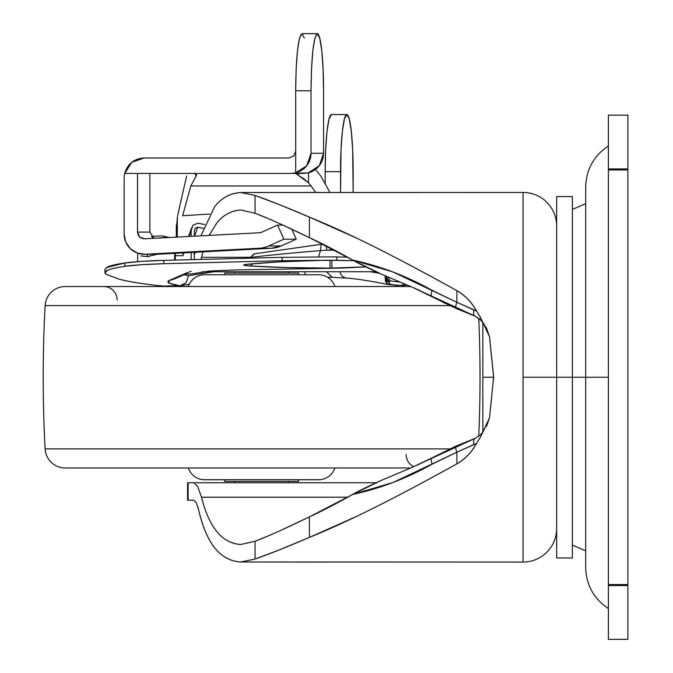 <?xml version="1.0" encoding="UTF-8"?>
<svg xmlns="http://www.w3.org/2000/svg" width="673" height="673" viewBox="0 0 673 673"><rect width="100%" height="100%" fill="white"/><g stroke="black" fill="none" stroke-linecap="round" stroke-linejoin="round"><path stroke-width="1.01" d="M234.734 271.741L234.734 273.087L234.734 271.741M234.734 481.422L234.734 482.76L234.734 481.422M288.498 482.76L288.498 481.422L288.498 482.76M288.498 273.087L288.498 271.741L288.498 273.087M493.629 377.25L482.835 377.25L482.835 432.066L482.835 322.434L482.835 377.25L493.629 377.25L489.532 417.697M572.387 377.25L572.387 557.951L572.387 377.25L556.655 377.25L556.655 557.951L556.655 377.25L523.047 377.25L585.703 377.25L572.387 377.25L572.387 557.951L556.655 557.951L556.655 196.55L556.655 377.25L556.655 196.55L572.387 196.55L572.387 377.25M209.126 235.407L216.841 222.914C223.133 215.099 231.066 210.792 240.623 210.001L255.05 213.232C267.719 218.035 285.832 226.162 309.378 237.628C322.005 243.399 336.458 250.894 352.728 260.098L392.931 271.968L456.9 302.303L456.9 290.66C427.658 274.475 402.547 261.065 381.549 250.415C354.612 236.77 330.552 225.665 309.378 217.101L279.32 204.609L255.05 195.439L240.715 192.52L523.047 192.436A33.6 33.6 0 0 1 556.655 226.044A33.6 33.6 0 0 0 523.047 192.436L523.047 377.25L523.047 192.436L240.715 192.52L255.05 195.439C269.284 200.445 287.396 207.663 309.378 217.101L356.993 238.292C385.562 252.039 418.858 269.494 456.9 290.66C464.791 295.01 471.352 301.849 476.585 311.178L456.9 302.303L456.9 290.66C465.438 295.725 472 302.564 476.585 311.178L480.194 316.882L489.498 336.643L493.629 377.317L489.498 417.866L480.202 437.618L476.585 443.33C472 451.936 465.438 458.776 456.9 463.84L456.9 452.197L392.931 482.541L352.728 494.411L309.378 516.872L309.378 537.399C330.544 528.835 354.587 517.739 381.515 504.102C402.521 493.452 427.649 480.034 456.9 463.84C418.867 485.006 385.57 502.462 357.01 516.199L309.378 537.399C287.321 546.871 269.208 554.089 255.05 559.061L240.715 561.98L523.047 562.064L523.047 377.25L523.047 562.064A33.6 33.6 0 0 0 556.655 528.465A33.6 33.6 0 0 1 523.047 562.064L240.715 561.98L255.05 559.061L279.236 549.925L309.378 537.399L309.378 516.872C285.832 528.339 267.719 536.474 255.05 541.269L240.623 544.507C231.049 543.708 223.116 539.393 216.815 531.552C210.498 523.855 205.391 512.414 201.496 497.221L197.685 486.52L193.807 482.76L376.014 482.76L188.146 482.76L193.807 482.76L197.685 486.52L201.496 497.221L347.748 497.221L201.496 497.221C205.172 511.993 210.279 523.434 216.815 531.552C223.301 539.536 231.234 543.851 240.623 544.507L255.05 541.269L255.05 559.061L255.05 541.269L272.321 534.236M193.807 500.232L188.146 500.232L188.146 482.76L188.146 500.232L187.565 500.232L187.565 482.76L188.146 482.76L187.565 482.76L187.565 500.232L193.807 500.232L196.28 502.706L198.611 509.747C202.304 526.126 207.637 538.795 214.611 547.755C207.932 539.393 202.598 526.723 198.611 509.747L197.828 506.752M240.715 561.98L240.53 561.98C230.031 561.189 221.4 556.445 214.611 547.755C221.526 556.563 230.166 561.299 240.53 561.98L314.459 562.064M200.933 235.836L214.653 206.695C221.434 198.039 230.057 193.311 240.53 192.52C230.183 193.201 221.56 197.921 214.653 206.695L200.924 235.836M376.014 271.741L202.127 271.741L376.014 271.741M201.496 257.279L202.985 251.862L200.924 259.425L201.496 257.279L249.986 257.279L201.496 257.279M480.959 318.178L476.585 311.178L473.943 309.841A6.722 3.373 110.2 0 0 475.155 316.15L480.446 319.7L475.155 316.15L456.092 308.453L412.423 287.27L475.062 316.108M480.446 319.683L483.239 322.947L489.498 336.643L486.545 328.197L481.481 320.836L475.155 316.15A6.722 3.373 -69.8 0 1 473.943 309.841L456.9 302.303A6.722 1.741 113.7 0 0 456.092 308.453L475.155 316.15L480.446 319.7L483.231 322.931M489.523 336.778L493.629 376.729M483.231 431.578L480.446 434.8L475.155 438.359A6.722 3.373 69.8 0 0 473.943 444.66L476.585 443.33C471.352 452.651 464.791 459.491 456.9 463.84L456.9 452.197L476.585 443.33L480.968 436.323M475.062 438.392L412.423 467.23L381.692 480.219L352.728 494.411C336.458 503.614 322.005 511.101 309.378 516.872L283.947 528.869M417.159 289.314L430.989 296.154L431.973 290.248L430.989 296.154L456.092 308.453A6.722 1.741 -66.3 0 1 456.9 302.303L431.973 290.248C406.265 275.938 379.85 265.885 352.728 260.098L381.684 274.281L412.423 287.27L430.989 296.154L412.423 287.27L381.684 274.281C367.079 267.644 357.422 262.916 352.728 260.098L309.378 237.628L309.378 217.101L309.378 237.628L279.404 223.503M209.101 235.407L216.841 222.914C223.318 214.956 231.251 210.649 240.623 210.001L255.05 213.232L255.05 195.439L255.05 213.232L272.321 220.273M240.715 192.52L313.189 192.444M196.28 251.795L193.807 254.268M493.629 378.142L493.629 376.358M493.629 376.257L493.629 378.377M486.545 426.303L489.498 417.866L483.239 431.553L480.446 434.8L475.155 438.359L456.092 446.048A6.722 1.741 66.3 0 0 456.9 452.197L473.943 444.66A6.722 3.373 -110.2 0 1 475.155 438.359M443.255 302.488L472.084 314.998M417.159 465.186L430.989 458.347L431.973 464.252C406.265 478.562 379.85 488.615 352.728 494.411C357.422 491.584 367.079 486.857 381.692 480.219L412.423 467.239L430.989 458.347L417.159 465.186L456.092 446.048L430.989 458.347L431.973 464.252L456.9 452.197A6.722 1.741 -113.7 0 1 456.092 446.048M483.239 431.553L480.446 434.817M481.481 320.836L483.239 322.947M608.392 639.342L608.392 585.586L608.392 639.35L627.884 639.35L627.884 585.586L608.392 585.586L608.392 168.915L627.884 168.915L608.392 168.915L608.392 115.167L608.392 169.958L627.884 169.958L627.884 584.543L608.392 584.543L608.392 585.586L627.884 585.586L627.884 584.543L608.392 584.543L608.392 377.25L585.703 377.25L585.703 568.643L585.703 185.866C586.604 168.772 594.166 155.471 608.392 145.965M627.884 168.915L627.884 115.15L627.884 169.958L608.392 169.958L608.392 377.25L585.703 377.25L585.703 185.866L585.703 568.643C586.604 585.729 594.166 599.029 608.392 608.535M627.884 639.342L627.884 585.586M627.884 584.543L627.884 169.958M117.127 299.965A13.443 13.443 0 0 0 103.692 286.53M45.116 305.609L449.791 305.609L45.116 305.609A1344.09 1344.09 0 0 0 45.116 448.891L449.791 448.891L45.116 448.891A20.165 20.165 0 0 0 65.247 467.979L410.639 467.979L65.247 467.979A20.165 20.165 0 0 1 45.116 448.891A1344.09 1344.09 0 0 1 45.116 305.609A20.165 20.165 0 0 1 65.247 286.53A20.165 20.165 0 0 0 45.116 305.609M410.639 286.53L65.247 286.53L410.639 286.53M478.73 436.382A1344.09 1344.09 0 0 0 478.73 318.119A1344.09 1344.09 0 0 1 478.73 436.382M406.113 454.536A13.443 13.443 0 0 0 413.76 466.667M204.499 479.74L318.741 479.74A17.052 17.052 0 0 0 334.876 467.979A17.052 17.052 0 0 1 318.741 479.74L204.499 479.74A17.052 17.052 0 0 1 188.364 467.979A17.052 17.052 0 0 0 204.499 479.74M224.656 481.422L298.585 481.422L298.585 479.74L298.585 481.422L224.656 481.422L224.656 479.74L224.656 481.422M298.585 274.761L298.585 273.087L224.656 273.087L224.656 274.761L224.656 273.087L298.585 273.087L298.585 274.761M334.876 286.53A17.052 17.052 0 0 0 318.741 274.761L204.499 274.761A17.052 17.052 0 0 0 188.364 286.53A17.052 17.052 0 0 1 204.499 274.761L318.741 274.761A17.052 17.052 0 0 1 334.876 286.53M193.824 173.432L196.693 174.829L195.793 176.578L195.793 173.735L195.793 176.578L196.693 174.829L193.824 173.432M176.511 227.558L177.31 217.732L178.496 211.65L177.31 217.732L177.31 235.828L177.31 217.732M124.698 173.432L291.005 173.432L295.674 172.877L306.737 165.76L311.035 153.276L323.562 153.276L319.254 165.76L308.192 172.877A20.165 20.039 -90 0 0 323.562 153.276L323.562 90.771L323.562 153.276L311.035 153.276L311.035 90.771L311.035 153.276A20.165 20.039 90 0 1 295.674 172.877L291.005 173.432L124.698 173.432A20.165 20.039 -90 0 0 124.143 178.143L124.143 234.12L124.143 178.143A20.165 20.039 90 0 1 124.698 173.432C127.677 163.791 134.163 158.643 144.173 157.978L131.773 162.311L124.698 173.432M295.674 151.257L293.722 156.01L289.003 157.978L144.173 157.978L289.003 157.978M182.619 215.696L209.707 214.073L182.619 215.688L190.838 185.967L182.619 215.688M311.136 185.967L308.495 182.854L298.459 175.417L303.515 178.496L308.495 182.854L308.495 172.801L308.495 182.854L311.136 185.967L190.838 185.967L195.793 176.578L190.838 185.967L311.136 185.967L315.73 192.444M303.616 173.432L291.005 173.432L308.192 172.877L303.616 173.432M329.963 192.436L320.735 176.032L315.544 169.445L320.735 176.032L329.963 192.436M353.148 171.682L353.148 192.436L352.669 149.827L351.314 131.294L349.287 118.911L346.889 114.561L344.416 118.911L342.389 131.294L341.026 149.827L340.555 192.436L340.555 171.682L325.194 171.682L325.194 183.502L325.194 171.682L340.555 171.682A57.121 6.259 -90 0 1 346.814 114.561L346.889 114.561A57.121 6.259 -90 0 1 353.148 171.682M296.339 173.987L298.459 175.417L298.459 173.432L298.459 175.417L296.339 173.987L296.995 173.432M323.562 90.771L323.082 68.915L321.728 50.382L319.692 37.999L317.303 33.65L314.905 37.999L312.869 50.382L311.515 68.915L311.035 90.771L295.674 90.771L295.674 172.877L295.674 90.771L311.035 90.771C311.414 56.145 313.509 37.108 317.303 33.65A57.121 6.259 -90 0 1 323.562 90.771M186.64 176.032L178.496 211.65L186.64 176.032M304.331 37.999L301.933 33.65L299.544 37.999L297.508 50.382L296.154 68.915L295.674 90.771C296.053 56.145 298.139 37.108 301.933 33.65L317.303 33.65L301.933 33.65M331.453 114.561L329.055 118.911L327.019 131.294L325.665 149.827L325.194 171.682A57.121 6.259 90 0 1 331.453 114.561L346.814 114.561L331.453 114.561M277.604 225.085L283.846 239.209L296.221 239.209L291.889 229.409L296.221 239.209L283.846 239.209L268.754 245.956A26.878 26.718 90 0 1 259.298 248.236L145.233 254.251A20.165 20.039 90 0 1 124.143 234.12L125.775 242.078L130.394 248.741L137.25 253.031L145.233 254.251L157.608 254.251L145.233 254.251L259.298 248.236L271.665 248.236L259.298 248.236A26.878 26.718 -90 0 0 268.754 245.956L281.129 245.956L268.754 245.956L283.846 239.209L277.604 225.085L282.769 225.085L277.604 225.085L260.594 232.69L277.604 225.085M144.535 238.814L139.589 236.972L137.511 232.101L137.511 173.432L137.511 232.101C137.99 236.316 140.329 238.553 144.535 238.814L260.594 232.69L144.283 238.822M149.877 173.432L149.877 232.101L137.511 232.101L149.877 232.101L154.008 238.309M156.447 254.276A20.165 20.039 -90 0 0 157.608 254.251L271.665 248.236A26.878 26.718 -90 0 0 281.129 245.956L296.221 239.209L281.129 245.956L271.665 248.236L157.608 254.251M153.957 238.318L151.963 236.972M149.877 232.101L149.877 173.373M177.31 235.828L176.974 237.098M305.651 274.761A10.061 4.004 -90 0 1 304.633 271.741A10.061 4.004 90 0 0 305.651 274.761M213.98 271.741L188.516 275.711L186.076 282.702L181.273 285.646L163.8 286.101L155.438 285.259C139.395 283.4 127.281 281.364 119.096 279.169L106.435 274.433L104.954 272.666L107.672 270.252C110.809 268.855 116.555 267.543 124.917 266.323C133.935 265.044 146.899 264.169 163.8 263.715L163.8 260.367L282.122 257.355L327.768 256.884L282.122 257.355L282.122 260.703L163.8 263.715L163.8 260.367L282.122 257.355L282.122 260.703L336.786 260.258L336.786 256.918L328.895 256.884M104.954 269.469L107.672 266.895C110.835 265.507 116.58 264.203 124.917 262.975L124.917 266.323L141.389 264.708L163.8 263.715L282.122 260.703L318.573 260.342C289.626 261.057 265.625 262.386 246.57 264.354A10.061 7.832 84 0 0 247.731 264.321A10.061 7.832 84 0 0 248.623 264.144A10.061 7.832 -96 0 1 247.731 264.321A10.061 7.832 -96 0 1 246.57 264.354C241.952 264.969 242.886 265.515 249.38 265.986C273.684 267.391 300.545 268.098 329.98 268.115L329.98 260.241L329.98 268.115L365.641 266.861L331.932 268.115L331.797 260.241M365.801 266.937L340.765 268.106L234.953 269.94L340.765 268.106L365.759 266.92M196.003 252.308L194.43 252.308L196.003 252.308M386.437 276.359L387.177 279.909L389.322 283.594L389.322 279.791L390.862 281.011L399.855 282.054L390.862 281.011L389.322 279.791L389.322 283.594L390.744 284.343L396.59 285.428L407.232 285.108L403.077 285.52L403.077 283.392L403.077 285.52L387.555 284.443L385.082 275.77M187.279 273.499L184.015 274.004L168.612 280.767C166.265 282.542 170.067 284.216 180.036 285.798L163.8 286.101L155.438 285.259C139.345 283.4 127.239 281.373 119.096 279.169L106.435 274.433C104.096 273.036 104.508 271.64 107.672 270.252C110.835 268.864 116.58 267.551 124.917 266.323L124.917 262.975L141.389 261.36L163.8 260.367C146.899 260.821 133.935 261.688 124.917 262.975L106.418 267.534M326.304 250.221L334.691 250.188L326.641 250.205L333.648 249.641M183.359 252.897L182.963 255.69L183.788 252.871L182.963 255.69L175.291 255.69L175.291 260.072L175.291 255.69L174.618 255.69L174.618 260.089M191.199 230.721L191.199 236.349L191.199 230.721L189.113 236.459L192.991 225.135L197.988 223.175L204.735 224.563L197.988 223.175L192.991 225.135M191.199 259.669L191.199 252.484L191.199 259.669M157.289 254.268L147.093 256.623L140.943 255.9M169.318 237.519L162.42 235.895L167.123 236.997L158.702 238.065L167.123 236.997L169.276 237.51M249.809 257.65L254.991 253.738L322.771 244.072L321.265 244.291L320.39 250.634L318.573 257.019L320.39 250.634L326.641 250.196L326.22 245.805L326.641 250.196M251.037 258.146L251.374 257.347C269.318 255.16 292.326 252.922 320.39 250.634C292.814 252.855 269.814 255.092 251.374 257.347L251.037 258.146M343.743 257.044L327.768 256.884M321.265 244.291L255.235 253.704A6.722 5.174 81.9 0 0 251.374 257.347A6.722 5.174 -98.1 0 1 255.235 253.704L255.521 253.662M249.784 257.692L251.374 257.347M147.093 256.623L147.429 254.285L147.093 256.623L144.089 256.27M175.047 253.334L174.618 255.69L175.291 255.69A6.722 6.671 -90 0 1 175.729 253.3A6.722 6.671 90 0 0 175.291 255.69L182.963 255.69L183.039 254.217M347.504 257.145L336.786 256.918L336.786 260.258L353.863 260.737M174.458 278.925L168.612 280.767L184.015 274.004L191.199 274.004L209.32 271.051L234.953 269.94L209.32 271.051L191.199 274.004L184.015 274.004L191.199 271.269M203.313 228.374L197.727 227.222L195.212 228.214L194.312 231.016L194.312 236.189L194.312 231.016L195.212 228.214L197.727 227.222L194.539 236.173L197.727 227.222L203.313 228.374M194.312 252.316L194.312 259.593L194.312 252.316M389.322 279.791L388.262 277.141M330.098 249.868L331.284 249.767M325.749 260.224L278.841 261.873L246.57 264.354L243.752 265.221L249.38 265.986A10.061 5.737 -86.6 0 0 252.644 263.841A10.061 5.737 93.4 0 1 249.38 265.986L287.75 267.576L331.932 268.115M149.086 256.556L147.126 256.304M379.479 273.297L370.234 271.741M346.191 278.008A10.061 7.916 -84 0 1 339.831 271.741A10.061 7.916 96 0 0 346.2 278.016M209.429 272.287L188.516 275.711L183.67 274.702M326.54 271.741L332.26 277.343L346.292 278.025C357.329 278.916 371.092 281.053 387.564 284.443L390.744 284.343L389.322 283.594L386.453 276.367M168.612 280.767L169.68 283.358L180.036 285.798L186.076 282.702L188.516 275.711M385.057 275.762L385.503 281.221L387.555 284.443L390.744 284.343L396.59 285.428L387.555 284.443M332.176 277.343L326.498 271.741M353.847 260.729L325.757 260.224M328.138 250.188L331.2 250.171M331.36 250.171L334.7 250.188M572.387 545.113L585.703 550.817M240.623 561.989L329.24 562.064M240.623 192.52L329.063 192.436M572.387 209.387L585.703 203.683M475.155 316.15L456.092 308.453M608.392 115.15L627.884 115.15M176.309 225.228L176.309 237.14M144.19 254.285L156.557 254.285M181.273 285.646L189.315 284.216M137.603 261.629L137.738 253.208M249.792 257.666L249.548 258.18M151.408 236.374L162.378 235.886M191.586 227.827L188.499 236.492M104.954 272.666L104.954 269.284M343.726 260.384L318.809 260.375C290.029 261.082 266.298 262.403 247.622 264.338L247.016 264.371M174.391 278.975L185.714 274.004M327.448 277.2L332.075 277.343"/></g></svg>
